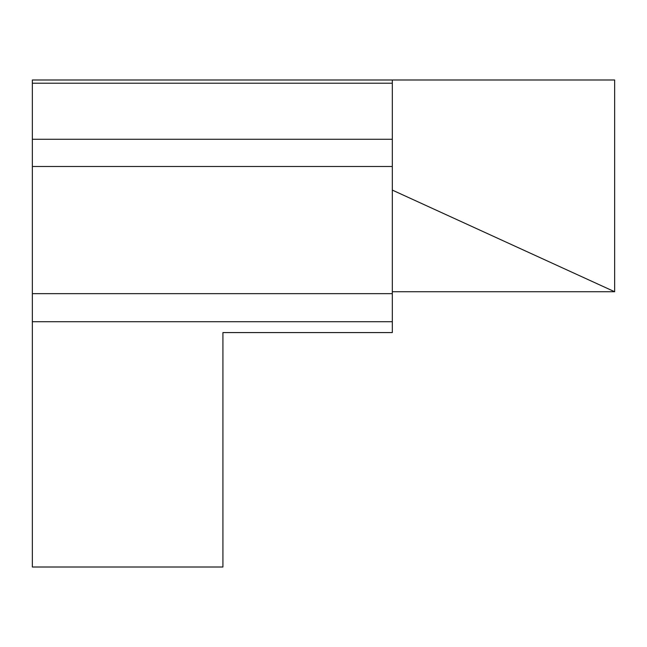 <?xml version="1.0" encoding="UTF-8"?>
<svg xmlns="http://www.w3.org/2000/svg" width="647" height="647" viewBox="0 0 647 647"><rect width="100%" height="100%" fill="white"/><g stroke="black" fill="none" stroke-linecap="round" stroke-linejoin="round"><path stroke-width="0.97" d="M222.924 487.603L222.924 567.007L32.35 567.007L32.35 293.649L392.317 293.649L392.317 332.582L222.924 332.582L222.924 371.143M32.35 83.212L32.35 79.993L392.317 79.993L392.317 139.267L32.35 139.267L32.35 83.212L392.317 83.212M392.317 293.649L392.317 166.489L32.35 166.489L32.35 139.267M32.35 166.489L32.35 293.649M222.924 567.007L222.924 332.582M392.317 166.489L392.317 139.267M392.317 291.74L614.65 291.74L614.65 79.993L392.317 79.993M614.65 291.74L392.317 190.097M392.317 321.721L32.35 321.721"/></g></svg>

